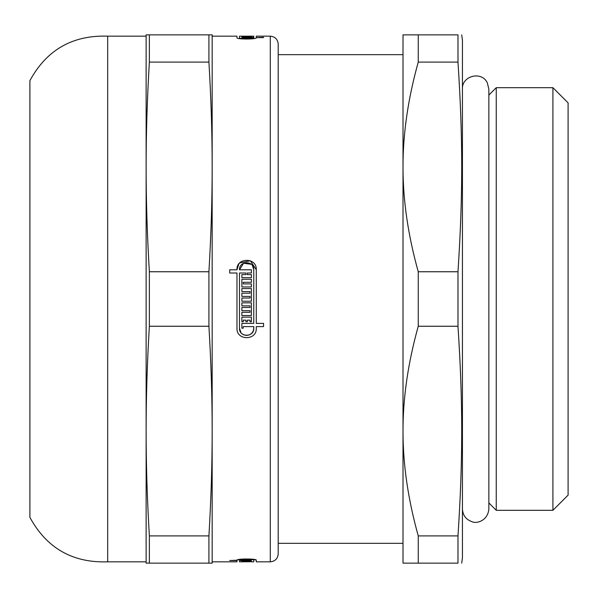 <?xml version="1.0" encoding="UTF-8"?>
<svg xmlns="http://www.w3.org/2000/svg" width="598" height="598" viewBox="0 0 598 598"><rect width="100%" height="100%" fill="white"/><g stroke="black" fill="none" stroke-linecap="round" stroke-linejoin="round"><path stroke-width="0.9" d="M457.986 62.095L457.986 34.856C462.972 34.856 462.972 34.856 457.986 34.856C462.972 34.856 462.972 34.856 457.986 34.856L403.007 34.856L403.007 166.924C402.94 133.668 408.023 98.73 418.256 62.095L457.986 62.095C462.972 138.743 462.972 195.105 457.986 271.754L418.256 271.754C408.023 235.126 402.94 200.181 403.007 166.924L403.007 431.076C402.94 397.82 408.023 362.874 418.256 326.246L457.986 326.246C462.972 402.895 462.972 459.257 457.986 535.905L418.256 535.905C408.023 499.27 402.94 464.332 403.007 431.076L403.007 563.144L457.986 563.144C462.972 563.144 462.972 563.144 457.986 563.144C462.972 563.144 462.972 563.144 457.986 563.144L457.986 535.905M457.986 271.754L457.986 326.246M461.701 34.856L462.441 40.133L462.441 557.867L461.701 563.144M418.256 535.905L418.256 563.144M418.256 271.754L418.256 326.246M418.256 34.856L418.256 62.095M496.25 299L496.25 510.318L552.911 510.318L552.911 87.682L496.25 87.682L496.25 299M552.911 87.682L568.1 102.871L568.1 495.129L552.911 510.318M239.776 262.896L250.33 260.773L256.288 269.698L256.288 323.383L263.554 323.383L263.554 326.598L256.288 326.598L256.288 328.302C256.916 340.748 236.352 340.748 236.972 328.302L236.972 273.009L229.714 273.009L229.714 269.795L236.972 269.795L238.781 264.077M239.267 263.449L239.746 262.918M241.958 333.699L243.902 334.902L246.63 335.441L249.366 334.902L251.676 333.363L253.223 331.038L253.769 328.302L253.769 326.598L243.214 326.598L243.214 328.205L241.876 328.205L241.876 323.383L253.769 323.383L253.769 269.698L252.386 265.467M251.302 264.294L243.595 263.24L239.492 269.795L251.392 269.795L251.392 273.009L247.303 273.009L247.303 274.617L251.392 274.617L251.392 277.651L241.876 277.651L241.876 274.617L245.957 274.617L245.957 273.009L239.492 273.009L239.492 328.302L240.979 332.66M241.876 321.776L241.876 317.134L251.392 317.134L251.392 321.776L250.046 321.776L250.046 320.169L247.303 320.169L247.303 321.776L245.957 321.776L245.957 320.169L243.214 320.169L243.214 321.776L241.876 321.776M241.876 305.877L241.876 302.842L251.392 302.842L251.392 315.527L241.876 315.527L241.876 312.306L250.046 312.306L250.046 310.698L241.876 310.698L241.876 307.484L250.046 307.484L250.046 305.877L241.876 305.877M241.876 291.585L241.876 288.55L251.392 288.55L251.392 301.235L241.876 301.235L241.876 298.021L250.046 298.021L250.046 296.406L241.876 296.406L241.876 293.192L250.046 293.192L250.046 291.585L241.876 291.585M241.876 286.943L241.876 279.259L251.392 279.259L251.392 282.293L243.214 282.293L243.214 283.908L251.392 283.908L251.392 286.943L241.876 286.943M253.769 269.698C254.232 260.429 238.908 260.541 239.492 269.795M236.972 269.795C236.225 257.297 256.916 257.177 256.288 269.698M251.392 37.166L241.876 37.166L251.392 36.799M241.876 36.261L251.392 36.201L251.392 36.695L241.876 36.695L250.046 36.508L241.876 36.261M253.769 38.623L253.769 37.629L241.876 37.801L241.876 37.308L253.769 37.308L253.769 36.172L241.876 36.186L250.046 36.179M241.876 36.172L239.492 36.172L239.492 37.801M263.554 37.629L256.288 37.629L263.554 37.308M212.163 561.828L236.972 561.828L236.972 560.535L229.714 560.535L236.972 560.199C236.225 558.607 256.916 558.584 256.288 560.191L256.288 561.828L270.274 561.828L270.274 36.172L256.288 36.172L256.288 37.308M241.876 561.724L251.392 561.619L241.876 561.619M241.876 561.552L241.876 561.081L251.392 561.081L243.214 561.298L251.392 561.552L241.876 561.552L241.876 561.081M236.972 560.191L239.492 559.377L239.492 560.199L251.392 560.199L247.303 560.535L251.392 560.961L239.492 560.535L239.492 561.828L250.046 561.761M251.392 561.828L253.769 561.828L253.769 560.191C254.232 559.04 238.908 559.055 239.492 560.199L239.492 560.535M253.769 560.191L253.769 559.377L256.288 560.191M256.288 37.629L256.288 37.809C256.916 39.408 236.352 39.408 236.972 37.809L236.972 36.172L212.163 36.172M239.492 328.302C239.036 337.504 254.232 337.504 253.769 328.302M239.492 37.809C239.036 38.952 254.232 38.952 253.769 37.809M241.876 37.801L241.876 37.308M278.197 299L278.197 44.095L278.197 553.905L278.197 543.335L403.007 543.335M107.685 561.828L107.685 36.172C72.627 34.99 46.696 49.806 29.9 80.61L29.9 517.39C46.696 548.194 72.627 563.01 107.685 561.828L146.121 561.828M208.919 563.144L212.163 563.144L212.163 431.076C212.178 464.332 211.094 499.27 208.919 535.905L149.365 535.905C147.19 499.27 146.106 464.332 146.121 431.076C146.106 397.82 147.19 362.874 149.365 326.246L208.919 326.246C211.094 362.874 212.178 397.82 212.163 431.076L212.163 166.924C212.178 200.181 211.094 235.126 208.919 271.754L149.365 271.754C147.19 235.126 146.106 200.181 146.121 166.924C146.106 133.668 147.19 98.73 149.365 62.095L208.919 62.095C211.094 98.73 212.178 133.668 212.163 166.924L212.163 34.856L146.121 34.856L146.121 563.144L208.919 563.144L208.919 535.905M208.919 34.856L208.919 62.095M208.919 271.754L208.919 326.246M149.365 34.856L149.365 62.095M149.365 271.754L149.365 326.246M149.365 535.905L149.365 563.144M278.197 54.665L403.007 54.665M462.441 508.995C462.807 515.334 465.984 519.565 471.971 521.68C475.896 523.908 487.789 521.307 488.858 508.995L488.858 89.005L487.265 82.711C481.637 70.736 461.686 75.797 462.441 89.005M488.858 502.918L496.25 510.318M488.858 95.082L496.25 87.682M239.492 559.377L239.492 560.191M107.685 36.172L146.121 36.172M270.274 561.828C275.087 561.358 277.726 558.719 278.197 553.905M270.274 36.172C275.087 36.642 277.726 39.281 278.197 44.095"/></g></svg>
